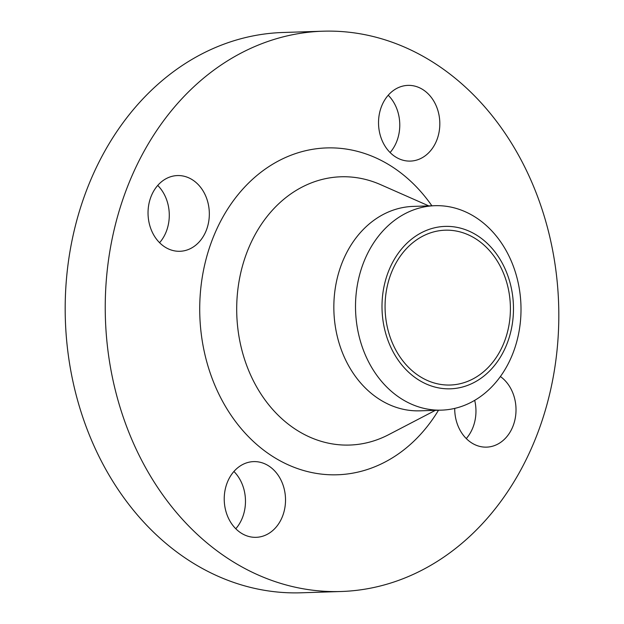 <?xml version="1.0" encoding="UTF-8"?>
<svg xmlns="http://www.w3.org/2000/svg" width="624" height="624" viewBox="0 0 624 624"><rect width="100%" height="100%" fill="white"/><g stroke="black" fill="none" stroke-linecap="round" stroke-linejoin="round"><path stroke-width="0.94" d="M388.222 95.238A37.877 30.646 -91.9 0 1 396.505 142.022A37.877 30.646 -91.9 0 1 390.078 152.529M381.794 105.745A37.877 30.646 88.1 0 0 410.405 161.093A37.877 30.646 88.1 0 0 436.558 140.72A37.877 30.646 88.1 0 0 407.956 85.379A37.877 30.646 88.1 0 0 381.794 105.745M157.732 185.429A37.877 30.646 -91.9 0 1 166.015 232.206A37.877 30.646 -91.9 0 1 159.588 242.713M151.304 195.936A37.877 30.646 88.1 0 0 179.915 251.285A37.877 30.646 88.1 0 0 206.068 230.911A37.877 30.646 88.1 0 0 177.466 175.562A37.877 30.646 88.1 0 0 151.304 195.936M233.922 471.471A37.877 30.646 -91.9 0 1 242.206 518.255A37.877 30.646 -91.9 0 1 235.778 528.762M227.495 481.978A37.877 30.646 88.1 0 0 256.097 537.326A37.877 30.646 88.1 0 0 282.259 516.953A37.877 30.646 88.1 0 0 253.648 461.612A37.877 30.646 88.1 0 0 227.495 481.978M474.7 400.335A37.877 30.646 -91.9 0 1 472.696 428.064A37.877 30.646 -91.9 0 1 466.268 438.571M454.717 408.392A37.877 30.646 88.1 0 0 486.587 447.135A37.877 30.646 88.1 0 0 512.749 426.769A37.877 30.646 88.1 0 0 500.386 376.529M389.009 270.098A81.245 65.723 -91.9 0 1 477.29 235.56A81.245 65.723 -91.9 0 1 506.47 345.111A81.245 65.723 -91.9 0 1 418.189 379.657A81.245 65.723 -91.9 0 1 389.009 270.098M364.33 260.699A102.274 82.742 -91.9 0 1 434.951 205.694A102.274 82.742 -91.9 0 1 512.195 355.126A102.274 82.742 -91.9 0 1 441.566 410.132A102.274 82.742 -91.9 0 1 364.33 260.699M441.566 410.132L419.897 410.834A102.274 82.742 -91.9 0 1 342.654 261.401A102.274 82.742 -91.9 0 1 413.275 206.396L434.951 205.694M129.402 181.951A280.301 226.769 -91.9 0 1 322.959 31.2A280.301 226.769 -91.9 0 1 534.651 440.755A280.301 226.769 -91.9 0 1 341.094 591.505A280.301 226.769 -91.9 0 1 129.402 181.951M341.094 591.505L301.041 592.8A280.301 226.769 -91.9 0 1 89.349 183.245A280.301 226.769 -91.9 0 1 282.906 32.495L322.959 31.2M503.732 343.364A77.454 62.657 -91.9 0 1 450.247 385.024A77.454 62.657 -91.9 0 1 391.747 271.846A77.454 62.657 -91.9 0 1 445.232 230.194A77.454 62.657 -91.9 0 1 503.732 343.364M428.782 205.897L380.554 184.626A134.207 108.576 88.1 0 0 248.282 248.968A134.207 108.576 88.1 0 0 266.401 401.778A134.207 108.576 88.1 0 0 388.651 434.678L435.396 410.335M438.493 410.233A163.511 132.28 -91.9 0 1 262.759 449.444A163.511 132.28 -91.9 0 1 213.829 235.864A163.511 132.28 -91.9 0 1 431.878 205.795"/></g></svg>
